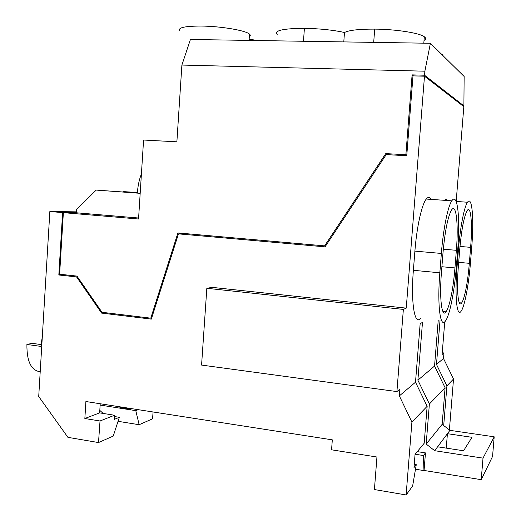 <?xml version="1.0" encoding="UTF-8"?>
<svg xmlns="http://www.w3.org/2000/svg" width="521" height="521" viewBox="0 0 521 521"><rect width="100%" height="100%" fill="white"/><g stroke="black" fill="none" stroke-linecap="round" stroke-linejoin="round"><path stroke-width="0.78" d="M438.226 320.272L434.547 366.061L417.888 380.18L422.479 322.382L420.154 323.678L415.504 382.199L399.347 395.888L399.874 389.161L396.917 391.584L403.365 309.409L406.25 308.132L424.485 76.196L412.984 75.877L406.751 155.733L386.217 154.6L325.052 246.85L178.475 233.87L185.652 233.616M446.25 448.125L447.422 433.693L437.601 446.803L463.573 450.763L471.974 437.308L447.422 433.693L449.929 430.346L494.188 436.813L483.013 458.135L434.683 450.698L437.601 446.803M415.491 469.232L423.964 470.593L423.423 455.523L415.172 454.234M470.619 247.345L469.336 263.313C468.555 272.522 467.591 280.233 466.445 286.452C464.901 294.977 463.299 300.487 461.632 302.975C458.193 308.23 456.37 290.399 458.337 266.85L459.717 249.618C461.567 229.227 464.061 216.208 467.187 210.549C470.945 204.746 472.567 224.401 470.619 247.345L459.984 246.446M441.456 272.268C439.255 298.761 441.808 318.351 446.048 311.845C448.053 308.836 449.942 302.642 451.707 293.258C453.016 286.459 454.097 278.019 454.95 267.931L456.357 250.314C458.539 224.571 456.246 202.649 451.557 209.97C447.845 216.612 444.98 230.992 442.974 253.102L441.456 272.268M119.902 406.816L119.876 407.37L130.843 409.076L131.846 408.679M457.021 267.266C454.625 296.104 456.878 317.686 461.039 311.324C464.569 306.902 468.705 285.091 470.443 262.962L471.72 247.117C474.084 219.256 472.143 195.101 467.519 202.239C464.244 206.596 460.154 227.521 458.415 249.891L457.021 267.266L456.324 267.208M442.134 424.355L445.097 387.741L429.389 403.99L426.178 444.081L442.134 424.355L449.929 430.346M426.178 444.081L434.683 450.698M494.188 436.813L492.547 456.461L481.222 479.672L483.013 458.135M423.423 455.523L425.468 452.905L424.061 470.463L481.222 479.672M425.468 452.905L417.301 451.635M456.298 267.501L457.698 250.041C460.349 218.8 457.594 191.813 451.818 200.826C447.891 206.238 443.228 229.129 441.359 253.44L439.828 272.789C437.145 305.247 440.291 328.92 445.416 321.06C449.682 315.602 454.423 291.623 456.298 267.501M41.029 344.563L32.1 343.346L26.91 344.472L40.892 346.387L42.338 336.371M178.475 233.87L151.324 319.119L101.621 313.101L76.561 276.905L58.827 274.984L62.624 212.601L49.853 211.519L38.717 396.52L67.912 437.347L98.508 442.557L113.233 436.09L119.342 417.321L114.177 419.418L114.477 415.25L99.654 412.866L84.851 418.513L85.9 401.528L332.313 439.854L331.564 449.805L376.943 457.028L374.417 489.551L406.126 494.95L412.625 486.073L416.266 464.68L414.26 464.361M416.266 464.68L414.006 467.571L415.055 454.377L424.192 443.247L427.148 406.308L415.504 382.199M153.07 411.981L152.568 418.819L139.146 424.713L135.792 410.639L100.143 405.077M138.189 409.662L135.792 410.639M130.843 409.076L130.882 408.529M447.637 200.539C446.751 199.198 445.748 199.126 444.621 200.331M431.049 199.387C429.682 196.892 428.08 196.782 426.25 199.055C421.795 204.375 416.728 227.032 414.892 251.129L441.359 253.44M420.44 318.318C414.638 326.029 410.711 302.467 413.381 270.308L414.892 251.129M444.745 321.815L442.108 354.475L443.944 352.978L442.251 352.776M449.395 429.929L453.53 379.008L446.914 385.859L443.703 425.559M446.914 385.859L436.481 364.426L440.017 320.467M445.097 387.741L434.547 366.061M429.389 403.99L417.888 380.18M403.365 309.409L206.83 288.282L201.575 365.078L396.917 391.584M40.208 371.766C31.182 370.529 26.747 361.431 26.91 344.472M406.25 308.132L212.099 287.371L206.83 288.282M427.148 406.308L411.909 422.082L399.347 395.888M406.126 494.95L411.909 422.082M114.477 415.25L100.019 421.001L84.851 418.513M98.508 442.557L100.019 421.001M119.342 417.321L114.386 416.526M100.221 403.762L99.654 412.866M103.145 413.427L99.811 410.405M118.039 421.313L139.146 424.713M453.53 379.008L443.501 358.474L436.481 364.426M443.501 358.474L443.944 352.978M456.181 201.445L463.833 106.649L424.485 76.196M101.621 313.101L104.421 312.58M76.561 276.905L77.44 276.807M58.827 274.984L62.846 274.567M62.624 212.601L76.47 212.75M76.528 211.858L49.853 211.519M424.556 75.226L463.892 105.88L464.139 76.476L430.405 43.276L190.425 39.479L181.894 65.06L424.875 71.195L424.556 75.226L412.104 74.881L405.879 154.717L385.755 153.617L324.603 245.879L177.915 232.933L150.777 318.175L102.012 312.287L76.945 276.091L59.615 274.222L63.367 212.659L76.594 212.802L76.672 209.416L96.209 190.087L137.355 193.115C137.837 185.984 139.192 179.595 141.419 173.942M181.894 65.06L176.88 141.816L143.575 140.038L138.547 219.002L63.367 212.659M138.612 218.019L76.594 212.802M463.892 105.88L462.791 105.841M430.405 43.276L424.875 71.195M150.777 318.175L151.689 317.979M324.603 245.879L325.775 245.762M385.755 153.617L389.812 154.802M405.879 154.717L406.81 155.011M412.104 74.881L413.485 75.89M137.362 193.03L96.209 190.087M137.388 192.633L123.125 191.591L122.748 191.956M137.394 192.529L123.125 191.591M249.331 36.646C250.523 35.91 250.575 35.07 249.5 34.132C245.866 30.439 220.578 26.161 200.722 26.057C184.506 26.135 177.576 27.711 179.927 30.785M257.582 40.54L249.155 39.153M343.788 41.901L344.479 32.484C332.919 29.99 319.562 28.603 304.401 28.323C283.04 28.486 273.968 30.537 277.192 34.471M424.022 40.449C426.061 39.335 426.158 38.105 424.309 36.757C419.483 32.966 395.993 29.267 374.69 29.111C359.216 29.059 349.142 30.185 344.479 32.484M443.267 55.929L442.309 54.503L441.124 53.819M458.695 262.363L469.336 263.313M441.893 266.732L454.95 267.931M443.306 249.194L456.357 250.314M457.712 249.826L458.415 249.891M413.381 270.308L439.828 272.789M140.182 193.317L137.355 193.115M303.483 41.27L304.401 28.323M373.7 42.377L374.69 29.111M459.346 302.74L461.632 302.975M442.896 311.506L446.041 311.845M456.122 201.445L467.519 202.239M426.25 199.055L451.818 200.826M249.5 34.132L249.071 40.41M423.814 43.171L424.309 36.757M442.27 54.952L442.309 54.503"/></g></svg>
